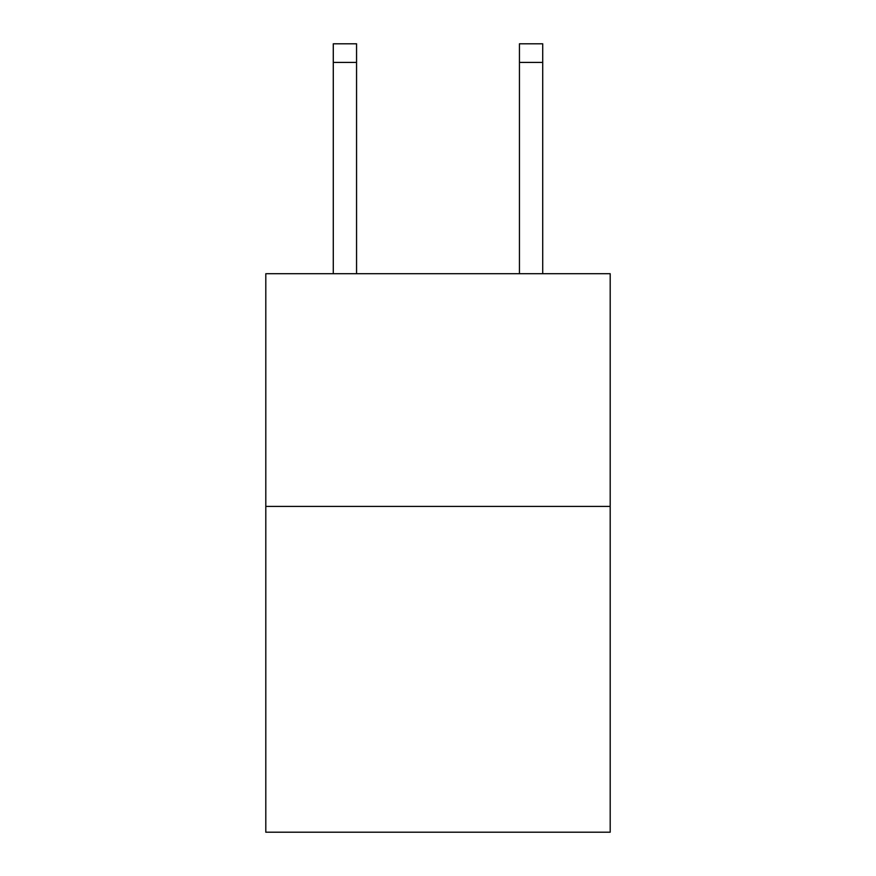 <?xml version="1.0" encoding="UTF-8"?>
<svg xmlns="http://www.w3.org/2000/svg" width="876" height="876" viewBox="0 0 876 876"><rect width="100%" height="100%" fill="white"/><g stroke="black" fill="none" stroke-linecap="round" stroke-linejoin="round"><path stroke-width="1.31" d="M610.2 506.416L610.2 832.2L265.8 832.2L265.8 273.706L610.2 273.706L610.2 506.416L265.8 506.416M519.446 273.706L519.446 43.8L542.715 43.8L542.715 273.706M519.446 43.8L542.715 43.8L519.446 43.8M356.554 273.706L356.554 62.415L333.285 62.415L333.285 43.8L356.554 43.8L356.554 62.415M333.285 273.706L333.285 62.415M356.554 43.8L333.285 43.8M519.446 62.415L542.715 62.415"/></g></svg>
